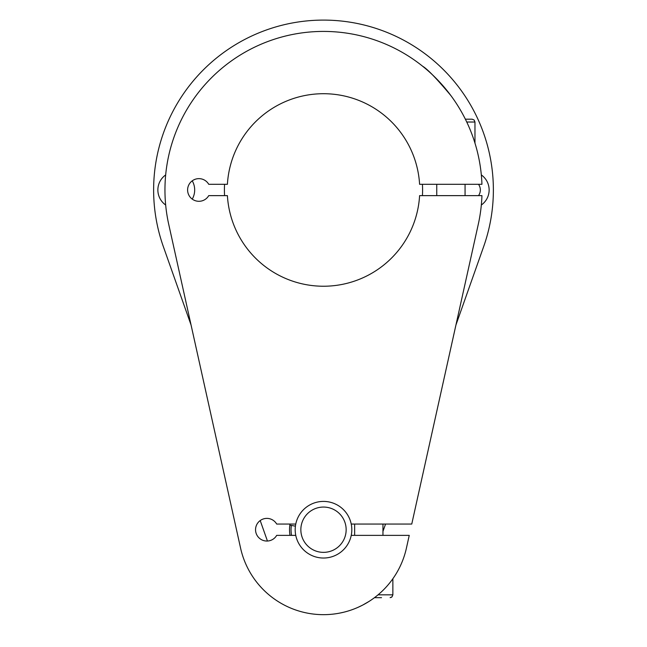<?xml version="1.0" encoding="UTF-8"?>
<svg xmlns="http://www.w3.org/2000/svg" width="647" height="647" viewBox="0 0 647 647"><rect width="100%" height="100%" fill="white"/><g stroke="black" fill="none" stroke-linecap="round" stroke-linejoin="round"><path stroke-width="0.97" d="M374.459 597.666L381.528 597.666M465.371 119.194L472.14 119.194L465.371 119.194M295.76 524.054A28.314 28.314 0 0 1 351.24 524.054L411.759 524.054L478.279 224.323A158.547 158.547 0 0 0 481.942 195.629L419.596 195.629A96.257 96.257 0 0 1 323.5 286.233A96.257 96.257 0 0 1 227.404 195.629L208.738 195.629A11.322 11.322 0 0 1 187.606 189.967A11.322 11.322 0 0 1 208.738 184.306L227.404 184.306A96.257 96.257 0 0 1 323.5 93.71A96.257 96.257 0 0 1 419.596 184.306L481.942 184.306A158.547 158.547 0 0 0 303.411 32.698A158.547 158.547 0 0 0 168.721 224.323L240.579 548.114A84.935 84.935 0 0 0 406.421 548.114L409.244 535.376L351.24 535.376A28.314 28.314 0 0 0 351.24 524.054A28.314 28.314 0 0 1 323.5 558.029A28.314 28.314 0 0 1 295.76 535.376L276.681 535.376A11.322 11.322 0 0 1 255.549 529.715A11.322 11.322 0 0 1 276.681 524.054L295.76 524.054A28.314 28.314 0 0 0 295.76 535.376A28.314 28.314 0 0 1 295.412 526.132L291.328 525.445A32.455 32.455 0 0 0 291.538 535.376M290.002 535.376A33.976 33.976 0 0 1 290.002 524.054M450.902 95.602C436.798 78.748 427.36 68.954 422.588 66.204L422.806 66.374M224.574 195.629A99.088 99.088 0 0 1 224.574 184.306M165.664 205.01A18.399 18.399 0 0 1 165.664 174.933M323.5 507.062A22.653 22.653 0 0 1 346.153 529.715A22.653 22.653 0 0 1 323.5 552.36A22.653 22.653 0 0 1 300.847 529.715A22.653 22.653 0 0 1 323.5 507.062M478.505 184.306A9.624 9.624 0 0 1 478.505 195.629M481.336 174.933A18.399 18.399 0 0 1 481.336 205.01M192.248 180.828A18.399 18.399 0 0 1 192.248 199.114M422.426 184.306A99.088 99.088 0 0 1 422.426 195.629M382.951 531.422L385.563 524.054M411.759 524.054L455.941 324.996L483.657 246.596A169.87 169.87 0 0 0 323.5 20.097A169.87 169.87 0 0 0 163.343 246.596L191.059 324.996L240.579 548.114M260.207 520.56L267.437 541.021M368.798 601.564L363.072 604.864L368.798 601.564M361.916 605.463L358.64 607.04M341.074 612.814L342.821 612.426M341.082 612.806L342.562 612.483M291.328 525.445L289.824 525.194M378.034 594.836L392.866 594.836L392.033 596.833L390.117 597.658M474.971 143.124L474.971 122.024L466.746 122.024M474.971 122.024L474.138 120.019L472.14 119.194M382.951 524.054L382.951 535.376M465.064 195.629L465.064 184.306M392.866 578.733L392.866 594.836L392.033 596.833L391.023 597.48M436.749 195.629L436.749 184.306M354.645 524.054L354.645 535.376"/></g></svg>
